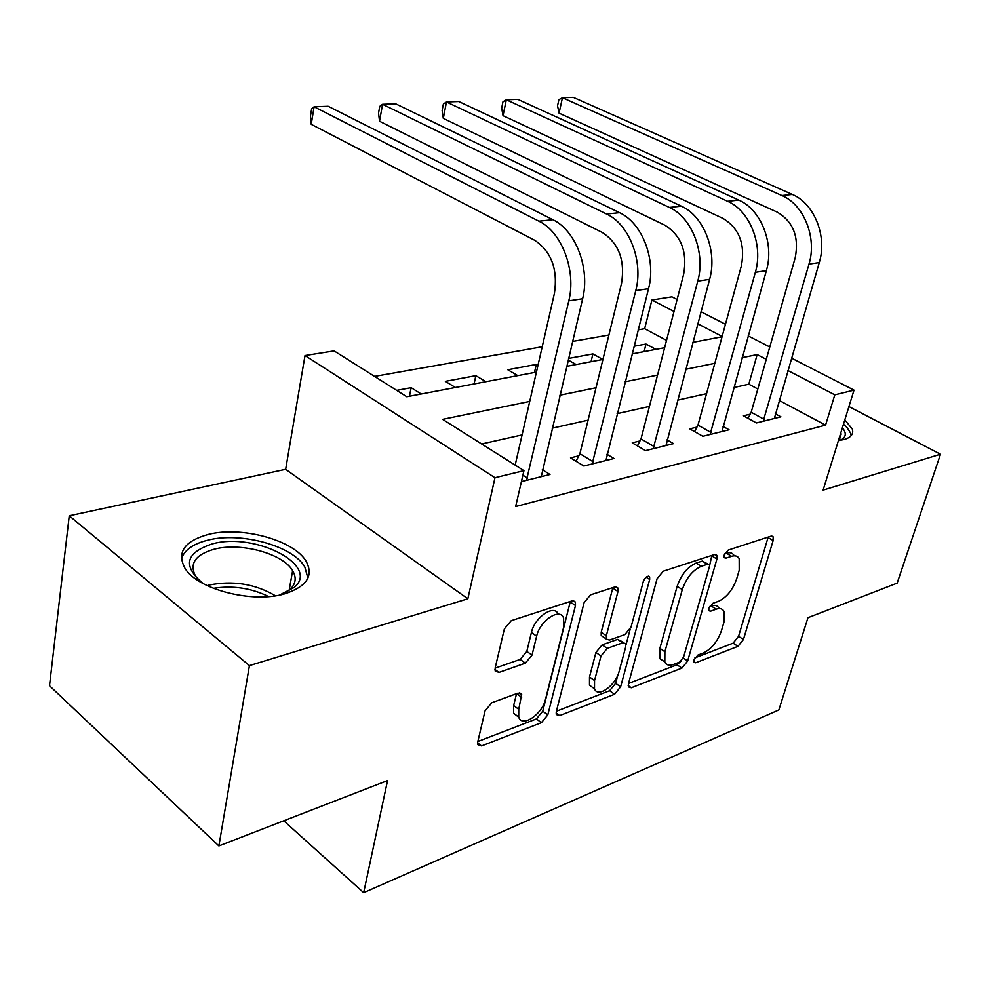 <?xml version="1.0" encoding="UTF-8"?>
<svg xmlns="http://www.w3.org/2000/svg" width="990" height="990" viewBox="0 0 990 990"><rect width="100%" height="100%" fill="white"/><g stroke="black" fill="none" stroke-linecap="round" stroke-linejoin="round"><path stroke-width="1.49" d="M693.891 660.045L693.866 662.298L695.648 662.78L737.971 646.334L743.453 639.49L773.14 540.552L773.14 536.815L770.938 536.172L728.244 550.069L724.173 555.081L724.185 557.655L725.893 558.174L731.548 556.318C735.1 555.217 737.637 555.984 739.171 558.583L739.208 570.252L736.721 578.729C732.749 589.904 726.672 597.428 718.48 601.314L712.85 603.318L708.815 608.293L708.815 610.694L710.56 611.201L716.191 609.172C719.879 607.934 722.477 608.664 723.987 611.362L723.938 622.252L721.512 630.506C717.639 641.409 711.624 648.883 703.482 652.942L697.863 655.108L693.891 660.045M284.786 593.814C306.69 586.649 313.83 575.846 306.195 561.429C294.253 540.231 241.733 525.814 208.383 534.402C184.288 541.085 176.505 552.42 185.031 568.409C197.641 589.533 252.784 603.615 284.786 593.814M838.431 440.562L844.136 439.523C851.115 437.456 853.826 433.966 852.303 429.054L844.829 419.859M491.807 702.739L485.05 710.882L477.737 741.894L477.725 744.616L481.573 745.928L541.419 722.675L547.804 714.891L575.475 605.521L575.438 602.093L572.096 600.868L511.248 620.668L504.368 628.898L495.161 667.965L495.173 670.997L498.985 672.42L525.356 663.152L532.014 655.12L536.642 636.174C539.909 620.606 560.142 607.216 563.607 618.094L563.694 627.017L545.539 699.237C542.322 714.372 521.829 728.17 518.711 717.069L518.748 709.323L521.681 694.349L518.067 693.099L491.807 702.739M218.877 845.93L49.5 685.736L69.251 515.765L249.418 665.602L218.877 845.93L387.548 780.578L363.664 892.683L778.858 709.941L807.964 617.698L897.163 583.135L940.5 454.224L823.111 490.124L854.011 390.147L834.805 394.837L825.573 425.131L515.642 506.546L523.945 470.646L494.988 477.712L305.007 355.546L334.1 350.893L406.791 396.743L536.432 372.091M249.418 665.602L467.849 598.789L494.988 477.712M628.44 683.818L628.415 686.912L631.323 687.765L681.937 668.101L687.666 660.986L716.909 559.041L716.884 555.353L714.396 554.573L663.226 571.218L657.1 578.692L628.44 683.818M614.58 694.262L559.635 715.609L556.293 714.557L556.306 711.612L584.1 602.687L590.572 594.854L614.864 586.959L617.933 588.035L617.97 591.55L606.338 635.753L606.35 639.057L609.432 640.072L624.9 634.578L631.051 627.054L643.302 581.576C645.381 576.972 647.51 575.438 649.65 576.972L649.675 579.484L620.619 686.825L614.58 694.262L609.593 690.748L556.405 711.228M940.5 454.224L848.937 406.581M825.573 425.131L779.155 400.381M757.808 389.008L748.811 384.207L733.788 387.573M706.551 393.661L677.531 400.158M649.428 406.445L617.129 413.671M588.085 420.168L552.098 428.212M522.064 434.932L481.66 443.978M750.185 414.167L743.441 415.812L756.447 422.94L780.912 416.827L775.257 413.771M696.948 427.111L689.733 428.868L702.875 436.305L729.036 429.771L722.96 426.393M639.961 440.958L632.226 442.839L645.492 450.636L673.534 443.631L666.988 439.857M578.816 455.833L570.5 457.85L583.865 466.018L613.998 458.494L606.932 454.262M542.322 469.681L549.995 474.482L521.408 481.61M666.53 340.362L644.663 328.705L638.191 329.843M608.9 335.016L572.554 341.439M542.211 346.785L374.529 376.398M655.887 349.371L646.024 344.05L634.07 346.265M602.848 359.457L592.911 353.913L568.545 358.442M568.186 360.014L576.168 364.53M537.954 365.397L536.295 364.431L507.783 369.74L517.82 375.631M485.892 381.695L475.844 375.668L445.351 381.348L455.412 387.498M421.22 393.995L411.147 387.696L396.705 390.382M283.746 820.797L363.664 892.683M467.849 598.789L285.652 469.322L69.251 515.765M285.652 469.322L305.007 355.546M644.663 328.705L651.915 300.019L671.888 296.827L677.111 299.5M529.724 401.42L442.629 419.352L523.945 470.646M766.272 359.308L757.164 354.581L742.116 357.687M714.817 363.305L685.736 369.295M657.533 375.099L625.148 381.769M596.005 387.771L559.882 395.208M834.805 394.837L787.854 370.495M701.019 311.751L725.447 324.275M748.193 335.919L769.787 346.995M791.468 358.095L854.011 390.147M722.143 336.427L697.814 323.817M674.017 311.479L651.915 300.019M566.688 366.337L602.922 359.444M632.152 353.888L664.637 347.7M692.889 342.33L722.044 336.786M748.811 384.207L757.164 354.581M646.024 344.05L644.094 351.611M592.911 353.913L591.03 361.709M536.295 364.431L534.476 372.463M475.844 375.668L474.086 383.947M411.147 387.696L409.452 396.235M719 608.169C717.478 605.472 714.867 604.741 711.179 605.979L716.191 609.172M709.558 606.548L711.179 605.979M734.073 555.477C732.526 552.865 729.976 552.098 726.437 553.187L731.548 556.318M724.692 553.757L726.437 553.187M694.881 657.892L733.095 643.166L738.565 636.335L768.191 537.075M708.122 564.164L702.281 561.082L696.131 563.087C687.505 566.948 681.17 574.707 677.148 586.352L659.885 648.339L664.896 651.705L664.822 662.025C666.431 665.156 669.302 665.973 673.46 664.476L679.548 662.137L683.583 657.137L709.211 567.381L711.897 555.39M628.539 683.447L676.999 664.773L681.046 661.172M709.199 564.832L707.429 564.275L701.279 566.305C692.654 570.191 686.318 577.962 682.283 589.632L664.896 651.705M659.885 648.339L659.847 658.659L664.76 661.865M603.046 636.793L601.215 635.543L601.202 632.251L612.872 587.602M630.16 629.318L625.94 645.022M617.896 674.895L615.619 683.323L620.619 686.825M594.544 680.551L594.507 688.805C597.712 698.433 615.842 685.402 619.146 671.307L625.668 647.039L625.668 643.772L622.685 642.819L607.241 648.388L601.004 655.999L594.544 680.551L589.495 676.987L589.483 685.229L594.087 688.508M623.96 642.597L617.599 639.354L622.685 642.819M589.495 676.987L595.918 652.46L602.13 644.874L617.599 639.354M609.593 690.748L615.619 683.323M518.772 717.267L513.637 713.27L513.662 705.524L516.545 693.656M558.249 614.184C554.437 603.801 534.6 617.166 531.42 632.486L536.642 636.174M495.124 668.139L520.171 659.414L526.816 651.408L531.42 632.486M477.836 741.498L536.394 718.938L542.768 711.166L570.339 601.437M774.341 418.473L819.274 262.56L808.991 264.132L763.179 421.257M748.019 418.325L751.187 412.261L795.23 257.672C799.227 236.858 793.25 221.686 777.298 212.157L559.053 113.132L557.543 105.782L558.892 99.631L562.444 97.713L781.914 195.55C803.942 204.633 817.171 237.847 808.991 264.132M559.053 113.132L562.444 97.713L573.26 97.317L792.322 194.448C814.312 203.47 827.467 236.449 819.274 262.56M751.187 412.261L764.181 419.339M722.007 431.529L766.384 270.641L755.358 272.324L710.077 434.511M694.596 431.628L697.975 425.143L741.436 265.592C745.334 244.072 739.208 228.356 723.071 218.444L503.031 115.669L501.67 108.058L502.97 101.723L506.323 99.755L727.613 201.279C749.9 210.734 763.463 245.174 755.358 272.324M503.031 115.669L506.323 99.755L517.832 99.334L738.775 200.104C761.025 209.484 774.502 243.664 766.384 270.641M697.975 425.143L711.105 432.531M665.998 445.512L709.62 279.329L697.764 281.135L653.202 448.705M637.412 445.896L641.013 438.929L683.694 274.106C687.468 251.831 681.194 235.521 664.872 225.2L443.31 118.367L442.122 110.496L443.384 103.962L446.478 101.945L669.339 207.43C691.862 217.293 705.759 253.044 697.764 281.135M443.31 118.367L446.478 101.945L458.766 101.487L681.33 206.155C703.803 215.944 717.639 251.423 709.62 279.329M641.013 438.929L654.266 446.663M605.917 460.511L648.537 288.659L635.766 290.615L592.168 463.951M576.032 461.229L579.893 453.717L621.547 283.251C625.185 260.172 618.75 243.231 602.254 232.452L379.529 121.25L378.539 113.108L379.739 106.338L382.548 104.272L606.61 214.038C629.331 224.346 643.599 261.509 635.766 290.615M379.529 121.25L382.548 104.272L395.678 103.789L619.53 212.677C642.225 222.899 656.407 259.764 648.537 288.659M579.893 453.717L593.257 461.823M541.283 476.648L582.627 298.745L568.804 300.861L526.47 480.348M515.171 465.114L554.474 293.127C557.939 269.169 551.343 251.559 534.699 240.285L311.231 124.332L310.489 115.892L311.615 108.9L314.09 106.772L538.919 221.178C561.813 231.969 576.452 270.666 568.804 300.861M311.231 124.332L314.09 106.772L328.16 106.252L552.878 219.706C575.747 230.398 590.3 268.773 582.627 298.745M522.893 475.175L527.596 478.158M851.115 435.736L850.682 433.249L847.106 427.643L843.48 424.24M842.379 427.804C846.314 432.63 846.227 436.466 842.094 439.312L840.077 440.352M839.099 440.488L841.178 434.041L840.758 433.014M203.297 583.667C182.247 566.057 185.303 552.779 212.466 543.844C255.259 531.84 320.512 565.562 294.265 587.404L279.551 595.052M284.86 593.171L289.959 589.582C295.824 583.939 296.715 577.64 292.619 570.673C283.053 553.608 240.867 542.087 214.286 549.178C195.191 554.648 189.003 563.755 195.723 576.502L198.792 580.313M307.89 578.135L304.809 566.998C292.978 545.861 240.855 531.543 207.764 540.169C192.976 543.881 184.177 550.168 181.368 559.053M693.681 661.468L695.648 662.78M723.987 556.999L725.893 558.174M708.617 609.951L710.56 611.201M768.067 537.533L773.14 540.552M738.565 636.335L743.453 639.49M733.095 643.166L737.971 646.334M711.773 555.873L716.909 559.041M683.261 658.041L687.666 660.986M676.999 664.773L681.937 668.101M628.18 685.563L631.323 687.765M702.281 561.082L707.429 564.275M696.131 563.087L701.279 566.305M677.148 586.352L682.283 589.632M556.095 712.998L559.635 715.609M612.748 588.11L617.97 591.55M601.202 632.251L606.338 635.753M646.111 577.182L649.675 579.484M602.13 644.874L607.241 648.388M595.918 652.46L601.004 655.999M516.656 693.619L521.681 697.331M513.662 705.524L518.748 709.323M526.816 651.408L532.014 655.12M520.171 659.414L525.356 663.152M494.963 669.463L498.985 672.42M570.228 601.957L575.475 605.521M542.768 711.166L547.804 714.891M536.394 718.938L541.419 722.675M477.576 742.822L481.573 745.928M792.322 194.448L781.914 195.55M738.775 200.104L727.613 201.279M681.33 206.155L669.339 207.43M619.53 212.677L606.61 214.038M552.878 219.706L538.919 221.178M208.704 585.139C232.761 580.276 254.999 583.828 275.406 595.782M268.599 596.574C251.213 588.06 232.786 585.313 213.357 588.345M771.829 536.036L773.14 536.815M715.362 554.412L716.884 555.353M659.847 658.659L664.822 662.025M616.015 586.761L617.933 588.035M601.215 635.543L606.35 639.057M648.401 576.168L649.65 576.972M589.483 685.229L594.507 688.805M519.614 692.814L521.681 694.349M513.637 713.27L518.711 717.069M573.321 600.67L575.438 602.093M839.211 440.401L841.178 434.041M839.545 440.426L842.094 439.312M289.154 590.275L292.619 570.673M289.959 589.582L294.265 587.404"/></g></svg>
